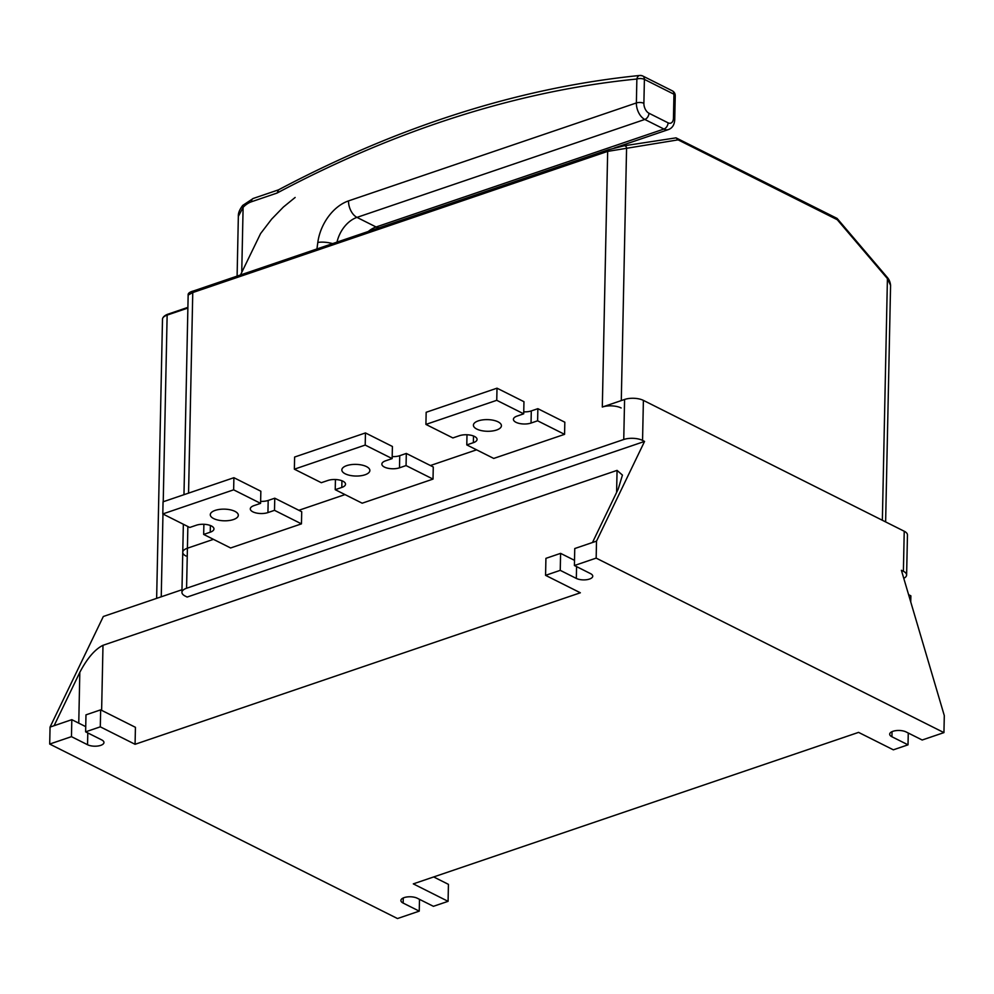<?xml version="1.0" encoding="UTF-8"?>
<svg xmlns="http://www.w3.org/2000/svg" width="994" height="994" viewBox="0 0 994 994"><rect width="100%" height="100%" fill="white"/><g stroke="black" fill="none" stroke-linecap="round" stroke-linejoin="round"><path stroke-width="1.49" d="M238.349 216.344C238.113 213.188 239.579 209.548 242.722 205.41L242.722 205.41A5.343 1.603 43.8 0 0 243.108 207.348L238.349 216.344L237.106 276.121M278.593 189.829L277.102 193.035L251.482 201.757A21.346 14.612 -63.4 0 0 243.108 207.348L241.766 271.176M641.242 75.73A5.343 3.566 84.4 0 0 639.825 75.457L639.825 75.457A5.343 3.566 84.4 0 0 636.868 79.023A1329.077 909.821 -63.4 0 0 277.102 193.035M181.977 589.74L103.326 616.491L50.06 727.074L71.816 719.668L71.456 736.653L87.547 744.73A9.344 3.889 -178.8 0 0 100.717 745.363A9.344 3.889 -178.8 0 0 103.96 742.506A9.344 3.889 -178.8 0 0 101.711 739.909L85.621 731.832L85.981 714.848L100.655 709.853L100.295 726.838L85.621 731.832M560.243 570.345L545.569 575.34L545.917 558.355L560.591 553.36L560.243 570.345L576.321 578.421A9.344 3.889 -178.8 0 0 589.492 579.055A9.344 3.889 -178.8 0 0 592.747 576.197A9.344 3.889 -178.8 0 0 590.486 573.6L574.408 565.524L574.756 548.539L592.474 542.513L618.193 489.135L622.443 475.095L617.063 470.386L102.991 645.305L101.624 710.35M478.288 420.872A14.015 5.827 -178.8 0 0 473.405 425.159A14.015 5.827 -178.8 0 0 481.518 430.638A14.015 5.827 -178.8 0 0 496.553 430.029A14.015 5.827 -178.8 0 0 501.423 425.743A14.015 5.827 -178.8 0 0 493.322 420.263A14.015 5.827 -178.8 0 0 478.288 420.872M346.732 465.627A14.015 5.827 -178.8 0 0 341.849 469.913A14.015 5.827 -178.8 0 0 349.963 475.393A14.015 5.827 -178.8 0 0 364.997 474.797A14.015 5.827 -178.8 0 0 369.867 470.51A14.015 5.827 -178.8 0 0 361.766 465.03A14.015 5.827 -178.8 0 0 346.732 465.627M215.176 510.394A14.015 5.827 -178.8 0 0 210.293 514.681A14.015 5.827 -178.8 0 0 218.407 520.16A14.015 5.827 -178.8 0 0 233.441 519.551A14.015 5.827 -178.8 0 0 238.311 515.265A14.015 5.827 -178.8 0 0 230.21 509.785A14.015 5.827 -178.8 0 0 215.176 510.394M187.866 526.509L186.574 588.249A13.344 5.554 -178.8 0 0 181.927 592.325L182.759 552.291A13.344 5.554 1.2 0 1 187.406 548.216L213.449 539.344L187.406 548.216A13.344 5.554 -178.8 0 0 182.759 552.291A13.344 5.554 -178.8 0 0 185.99 556.019M298.846 510.295L345.005 494.59L298.846 510.295M430.402 465.527L476.561 449.822L430.402 465.527M621.138 407.962A13.344 5.554 -178.8 0 0 602.314 407.043L624.58 399.464A13.344 5.554 1.2 0 1 643.391 400.383L904.229 531.243A13.344 5.554 1.2 0 1 907.46 534.971L906.615 575.004A13.344 5.554 -178.8 0 0 903.397 571.289L904.229 531.243M181.927 592.325A13.344 5.554 -178.8 0 0 185.145 596.052L187.145 597.059L644.559 441.423L596.512 541.134L596.164 558.119L943.94 732.615L922.183 740.008L906.106 731.944A9.344 3.889 -178.8 0 0 895.805 730.652A9.344 3.889 -178.8 0 0 889.68 734.156A9.344 3.889 -178.8 0 0 891.929 736.765L908.019 744.829L893.345 749.824L858.567 732.379L413.305 883.877L448.083 901.334L433.409 906.317L417.318 898.253A9.344 3.889 -178.8 0 0 407.031 896.961A9.344 3.889 -178.8 0 0 400.905 900.465A9.344 3.889 -178.8 0 0 403.154 903.074L419.244 911.138L397.488 918.543L49.7 744.059L71.456 736.653M448.083 901.334L448.431 884.349L433.682 876.944M50.06 727.074L49.7 744.059M943.94 732.615L944.3 715.63L901.396 570.283L903.397 571.289M186.574 588.249L623.747 439.497L624.58 399.464M301.455 523.863L274.506 510.332L267.933 512.581A10.673 4.436 1.2 0 1 256.477 513.041A10.673 4.436 1.2 0 1 250.302 508.866A10.673 4.436 1.2 0 1 254.017 505.598L260.59 503.362L233.64 489.831L162.805 513.935L189.755 527.466L196.34 525.217A10.673 4.436 1.2 0 1 207.783 524.757A10.673 4.436 1.2 0 1 213.958 528.932A10.673 4.436 1.2 0 1 210.243 532.2L203.671 534.437L230.62 547.967L301.455 523.863L301.716 511.724L274.766 498.205L268.181 500.442A10.673 4.436 1.2 0 1 260.639 501.374M433.011 479.096L406.061 465.577L399.489 467.814A10.673 4.436 1.2 0 1 388.033 468.273A10.673 4.436 1.2 0 1 381.858 464.099A10.673 4.436 1.2 0 1 385.573 460.831L392.145 458.594L365.196 445.076L294.361 469.18L321.31 482.699L327.896 480.462A10.673 4.436 1.2 0 1 339.339 480.003A10.673 4.436 1.2 0 1 345.514 484.177A10.673 4.436 1.2 0 1 341.799 487.445L335.226 489.682L362.176 503.2L433.011 479.096L433.272 466.969L406.31 453.438L399.737 455.687A10.673 4.436 1.2 0 1 392.195 456.619M564.567 434.341L537.617 420.81L531.044 423.046A10.673 4.436 1.2 0 1 519.589 423.506A10.673 4.436 1.2 0 1 513.413 419.331A10.673 4.436 1.2 0 1 517.128 416.076L523.701 413.827L496.751 400.309L425.917 424.413L452.866 437.932L459.452 435.695A10.673 4.436 1.2 0 1 470.895 435.235A10.673 4.436 1.2 0 1 477.07 439.41A10.673 4.436 1.2 0 1 473.355 442.678L466.782 444.914L493.732 458.433L564.567 434.341L564.828 422.202L537.866 408.683L531.293 410.92A10.673 4.436 1.2 0 1 523.751 411.851M419.48 899.334L419.244 911.138M54.098 725.695L79.818 672.317C87.236 658.252 94.964 649.256 102.991 645.305M596.512 541.134L592.474 542.513M596.164 558.119L574.408 565.524M100.655 709.853L135.433 727.31L135.072 744.295L580.347 592.784L545.569 575.34M135.072 744.295L100.295 726.838M908.267 733.025L908.019 744.829M643.391 400.383L642.559 440.417L644.559 441.423M71.816 719.668L85.733 726.651M560.591 553.36L574.52 560.343M903.77 578.334A13.344 5.554 -178.8 0 0 906.615 575.004M642.559 440.417A13.344 5.554 -178.8 0 0 623.747 439.497M260.59 503.362L260.85 491.222L233.901 477.704L163.053 501.808L162.805 513.935M274.506 510.332L274.766 498.205M233.64 489.831L233.901 477.704M203.671 534.437L203.882 524.285M392.145 458.594L392.406 446.468L365.457 432.937L294.609 457.041L294.361 469.18M406.061 465.577L406.31 453.438M365.196 445.076L365.457 432.937M335.226 489.682L335.438 479.53M523.701 413.827L523.962 401.7L497.012 388.182L426.165 412.286L425.917 424.413M537.617 420.81L537.866 408.683M496.751 400.309L497.012 388.182M466.782 444.914L466.994 434.763M910.74 601.942L910.864 595.816L908.591 594.685M602.314 407.043L607.669 151.386L192.761 292.559L188.152 295.081L183.977 494.689M188.562 493.123L192.761 292.559A2.671 1.603 -108.8 0 1 193.644 290.907L608.552 149.721L624.157 145.783L676.032 137.855L678.094 139.856L607.669 151.386A2.671 1.603 -108.8 0 1 608.552 149.721A2.671 1.603 -108.8 0 1 608.713 149.684L623.859 145.857A2.671 2.125 81.3 0 1 624.157 145.783L624.157 145.783A2.671 2.125 81.3 0 1 626.58 147.733L621.287 400.582M676.032 137.855L837.085 218.419L837.296 219.736L678.094 139.856M882.361 520.272L887.418 278.606A2.671 1.18 -40.4 0 0 887.431 277.562L887.431 277.562C889.195 279.6 890.251 282.184 890.574 285.328L887.418 278.606L837.296 219.736M316.937 248.947L317.807 242.461A40.033 27.41 116.6 0 1 348.521 200.9A13.344 7.989 71.2 0 0 356.97 217.388L376.092 226.992L663.93 129.046L644.808 119.454L356.97 217.388A26.689 18.265 -63.4 0 0 337.016 242.114M368.314 231.465A26.689 18.265 116.6 0 1 376.092 226.992A13.344 7.989 71.2 0 0 379.261 227.75M675.237 95.71A5.343 5.343 0 0 0 672.304 90.827A5.343 3.653 -63.4 0 1 673.957 94.219L644.398 79.383L643.888 103.326A8.002 4.796 71.2 0 0 648.958 113.229L668.08 122.821A8.002 4.796 71.2 0 0 673.447 118.162L673.957 94.219A5.343 2.224 1.2 0 1 675.237 95.71L674.74 119.653A5.343 2.224 -178.8 0 0 673.447 118.162M348.521 200.9L636.371 102.954L636.868 79.023A5.343 2.224 -178.8 0 1 644.398 79.383A5.343 3.653 -63.4 0 0 642.733 75.991L672.304 90.827M674.74 119.653C674.429 124.797 672.342 128.102 668.49 129.555A13.344 7.989 -108.8 0 1 663.93 129.046A5.343 3.653 -63.4 0 0 668.08 122.821M317.807 242.461A13.344 4.386 7.6 0 1 332.605 243.617M648.958 113.229A5.343 3.653 -63.4 0 1 644.808 119.454A13.344 7.989 -108.8 0 1 636.371 102.954A5.343 2.224 1.2 0 1 643.888 103.326M242.722 205.41L253.246 198.452A5.343 3.193 71.2 0 0 251.482 201.757M78.762 723.16L79.818 672.317M616.603 492.415L617.063 470.386M267.933 512.581L268.181 500.442M210.243 532.2L210.393 525.515M399.489 467.814L399.737 455.687M341.799 487.445L341.936 480.761M531.044 423.046L531.293 410.92M473.355 442.678L473.492 435.993M892.04 731.646L891.929 736.765M403.266 897.955L403.154 903.074M576.57 566.605L576.321 578.421M87.795 732.926L87.547 744.73M187.878 308.053L167.141 315.11L163.227 501.746M162.966 514.022L161.239 596.798M187.891 307.37L167.576 314.29A1.329 0.795 -108.8 0 0 167.141 315.11A13.344 5.554 -178.8 0 0 162.494 319.198L156.642 598.363M188.152 295.081C187.854 293.342 189.68 291.95 193.644 290.907A2.671 1.603 -108.8 0 1 193.818 290.857L608.403 149.796M668.49 129.555L614.23 148.019M278.457 189.866L253.246 198.452M278.345 189.929C399.7 125.666 520.197 87.509 639.825 75.457A5.343 5.343 0 0 1 642.733 75.991M240.498 274.965L260.59 233.565L271.635 219.14L283.352 207.075L295.143 197.458M167.576 314.29C164.395 315.607 162.705 317.248 162.494 319.198M183.356 524.248L182.759 552.291M837.085 218.419L887.431 277.562M885.629 521.912L890.574 285.328"/></g></svg>

